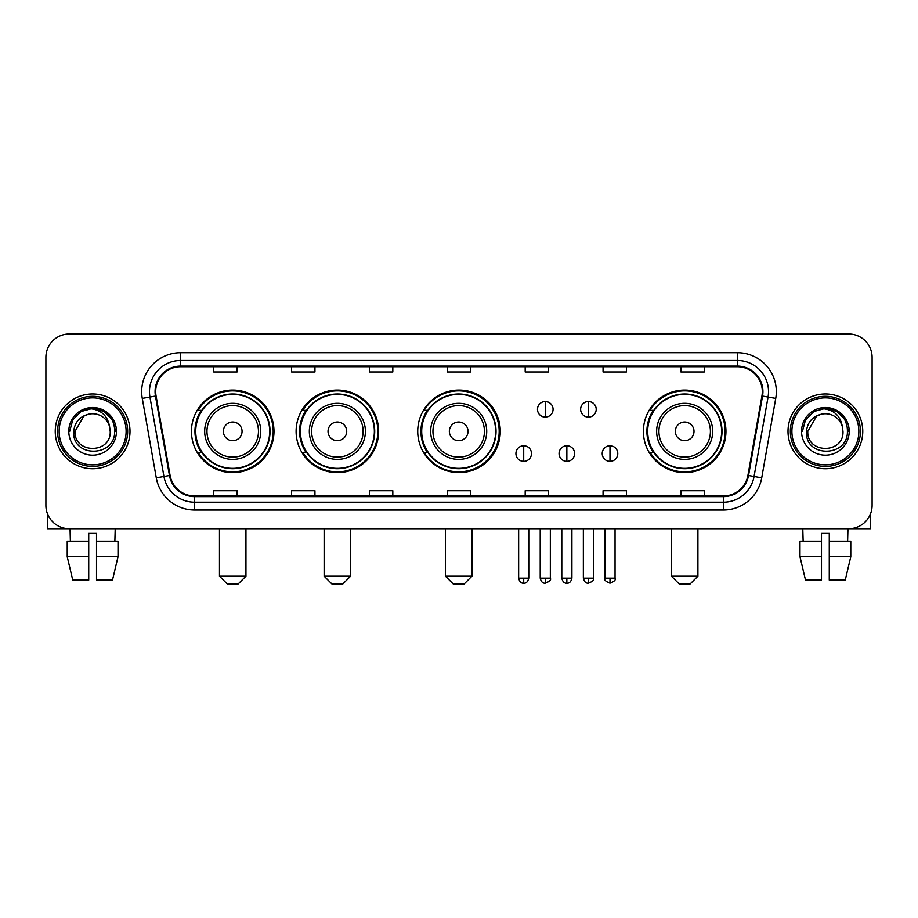 <?xml version="1.0" encoding="UTF-8"?>
<svg xmlns="http://www.w3.org/2000/svg" width="918" height="918" viewBox="0 0 918 918"><rect width="100%" height="100%" fill="white"/><g stroke="black" fill="none" stroke-linecap="round" stroke-linejoin="round"><path stroke-width="1.38" d="M643.392 431.357A41.276 41.276 0 0 0 684.667 472.632A41.276 41.276 0 0 0 725.943 431.357A41.276 41.276 0 0 0 684.667 390.081A41.276 41.276 0 0 0 643.392 431.357M417.724 431.357A41.276 41.276 0 0 0 459 472.632A41.276 41.276 0 0 0 500.276 431.357A41.276 41.276 0 0 0 459 390.081A41.276 41.276 0 0 0 417.724 431.357M296.101 431.357A41.276 41.276 0 0 0 337.365 472.632A41.276 41.276 0 0 0 378.641 431.357A41.276 41.276 0 0 0 337.365 390.081A41.276 41.276 0 0 0 296.101 431.357M191.437 431.357A41.276 41.276 0 0 0 232.713 472.632A41.276 41.276 0 0 0 273.977 431.357A41.276 41.276 0 0 0 232.713 390.081A41.276 41.276 0 0 0 191.437 431.357M201.34 452.379A37.764 37.764 0 0 1 201.34 410.335M305.992 452.379A37.764 37.764 0 0 1 305.992 410.335M427.318 452.379A37.764 37.764 0 0 1 427.318 410.335M653.295 452.379A37.764 37.764 0 0 1 653.295 410.335M45.9 357.377L45.9 505.336A23.363 23.363 0 0 0 69.263 528.699L848.737 528.699A23.363 23.363 0 0 0 872.1 505.336L872.1 357.377A23.363 23.363 0 0 0 848.737 334.014L69.263 334.014A23.363 23.363 0 0 0 45.9 357.377L45.9 505.336M55.241 431.357A37.374 37.374 0 0 0 92.626 468.731A37.374 37.374 0 0 0 130 431.357A37.374 37.374 0 0 0 92.626 393.983A37.374 37.374 0 0 0 55.241 431.357A37.374 37.374 0 0 0 92.626 468.731A37.374 37.374 0 0 0 130 431.357A37.374 37.374 0 0 0 92.626 393.983A37.374 37.374 0 0 0 55.241 431.357M788 431.357A37.374 37.374 0 0 0 825.374 468.731A37.374 37.374 0 0 0 862.759 431.357A37.374 37.374 0 0 0 825.374 393.983A37.374 37.374 0 0 0 788 431.357A37.374 37.374 0 0 0 825.374 468.731A37.374 37.374 0 0 0 862.759 431.357A37.374 37.374 0 0 0 825.374 393.983A37.374 37.374 0 0 0 788 431.357M155.693 391.642A24.924 24.924 0 0 1 180.617 366.73L737.384 366.73A24.924 24.924 0 0 1 761.929 395.968L747.918 475.398A24.924 24.924 0 0 1 723.384 495.984L194.616 495.984A24.924 24.924 0 0 1 170.082 475.398L156.071 395.968A24.924 24.924 0 0 1 155.693 391.642M155.073 391.642A25.543 25.543 0 0 0 155.463 396.083L169.463 475.501A25.543 25.543 0 0 0 194.616 496.615L723.384 496.615A25.543 25.543 0 0 0 748.537 475.501L762.537 396.083A25.543 25.543 0 0 0 737.384 366.098L180.617 366.098A25.543 25.543 0 0 0 155.073 391.642M142.267 398.401A38.935 38.935 0 0 1 180.617 352.707L737.384 352.707A38.935 38.935 0 0 1 775.733 398.401L761.722 477.83A38.935 38.935 0 0 1 723.384 510.006L194.616 510.006A38.935 38.935 0 0 1 156.278 477.83L142.267 398.401L149.944 397.046A31.143 31.143 0 0 1 180.617 360.499L737.384 360.499A31.143 31.143 0 0 1 768.056 397.046L754.057 476.476A31.143 31.143 0 0 1 723.384 502.215L194.616 502.215A31.143 31.143 0 0 1 163.943 476.476L149.944 397.046A31.143 31.143 0 0 1 149.462 391.642M848.737 334.014L69.263 334.014M69.263 528.699L848.737 528.699M872.1 505.336L872.1 357.377M748.537 475.501L754.057 476.476L768.056 397.046L775.733 398.401M447.318 366.73L447.318 371.997L470.682 371.997L470.682 366.73M369.449 366.73L369.449 371.997L392.812 371.997L392.812 366.73M291.58 366.73L291.58 371.997L314.943 371.997L314.943 366.73M213.71 366.73L213.71 371.997L237.073 371.997L237.073 366.73M525.188 366.73L525.188 371.997L548.551 371.997L548.551 366.73M603.057 366.73L603.057 371.997L626.42 371.997L626.42 366.73M680.926 366.73L680.926 371.997L704.29 371.997L704.29 366.73M470.682 495.984L470.682 490.717L447.318 490.717L447.318 495.984M392.812 495.984L392.812 490.717L369.449 490.717L369.449 495.984M314.943 495.984L314.943 490.717L291.58 490.717L291.58 495.984M237.073 495.984L237.073 490.717L213.71 490.717L213.71 495.984M548.551 495.984L548.551 490.717L525.188 490.717L525.188 495.984M626.42 495.984L626.42 490.717L603.057 490.717L603.057 495.984M704.29 495.984L704.29 490.717L680.926 490.717L680.926 495.984M47.461 513.724L47.461 528.699L137.792 528.699M67.221 541.15L67.221 556.721L72.751 580.084L67.221 556.721L67.221 541.15L88.725 541.15L88.725 533.369L96.516 533.369L96.516 541.15L118.02 541.15L118.02 556.721L112.489 580.084L118.02 556.721L96.516 556.721L96.516 541.15M115.209 528.699L114.865 541.15M88.725 541.15L88.725 580.084L72.751 580.084M67.221 556.721L88.725 556.721M112.489 580.084L96.516 580.084L96.516 556.721M70.043 528.699L70.376 541.15M126.11 431.357A33.484 33.484 0 0 0 92.626 397.873A33.484 33.484 0 0 0 59.142 431.357A33.484 33.484 0 0 0 92.626 464.841A33.484 33.484 0 0 0 126.11 431.357M127.659 431.357A35.045 35.045 0 0 0 92.626 396.312A35.045 35.045 0 0 0 57.582 431.357A35.045 35.045 0 0 0 92.626 466.401A35.045 35.045 0 0 0 127.659 431.357M110.217 431.357C111.296 454.054 73.945 454.054 75.024 431.357L83.825 416.118L88.254 414.305C79.533 416.68 74.691 422.36 73.715 431.357C71.845 458.128 115.438 457.439 114.647 431.357C114.784 423.967 112.042 417.862 106.431 413.02C101.324 409.29 95.644 407.833 89.39 408.636C100.9 409.543 107.624 415.556 109.586 426.675L110.217 431.357C111.296 454.054 73.945 454.054 75.024 431.357L83.825 416.118L88.254 414.305L83.825 416.118L75.024 431.357L83.825 416.118L88.254 414.305L83.825 416.118L75.024 431.357L83.825 416.118L88.254 414.305L83.825 416.118L75.024 431.357L83.825 416.118L88.254 414.305L83.825 416.118L75.024 431.357C73.945 454.054 111.296 454.054 110.217 431.357C111.296 454.054 73.945 454.054 75.024 431.357C73.945 454.054 111.296 454.054 110.217 431.357C111.296 454.054 73.945 454.054 75.024 431.357C73.945 454.054 111.296 454.054 110.217 431.357L109.586 426.675A17.603 17.603 0 0 0 88.254 414.305M68.793 431.357A23.834 23.834 0 0 0 92.626 455.179A23.834 23.834 0 0 0 116.448 431.357A23.834 23.834 0 0 0 92.626 407.523A23.834 23.834 0 0 0 68.793 431.357M89.39 408.636L81.151 411.482L72.74 419.882L69.676 431.357L72.74 419.882L81.151 411.482L92.626 408.407L104.101 411.482L112.501 419.882L115.576 431.357L112.501 419.882L104.101 411.482L92.626 408.407L81.151 411.482L72.74 419.882L69.676 431.357L72.74 419.882L81.151 411.482L92.626 408.407L104.101 411.482L112.501 419.882L115.576 431.357L112.501 419.882L104.101 411.482L92.626 408.407L81.151 411.482L72.74 419.882L69.676 431.357L72.74 419.882L81.151 411.482L92.626 408.407L104.101 411.482L112.501 419.882L115.576 431.357M238.164 583.986L227.262 583.986L219.471 576.194L245.944 576.194L238.164 583.986M242.054 431.357A9.341 9.341 0 0 0 232.713 422.016A9.341 9.341 0 0 0 223.361 431.357A9.341 9.341 0 0 0 232.713 440.697A9.341 9.341 0 0 0 242.054 431.357M260.746 431.357A28.033 28.033 0 0 0 232.713 403.323A28.033 28.033 0 0 0 204.68 431.357A28.033 28.033 0 0 0 232.713 459.39A28.033 28.033 0 0 0 260.746 431.357A28.033 28.033 0 0 1 232.713 459.39A28.033 28.033 0 0 1 204.68 431.357M269.697 431.357A36.984 36.984 0 0 0 232.713 394.373A36.984 36.984 0 0 0 195.718 431.357A36.984 36.984 0 0 0 232.713 468.341A36.984 36.984 0 0 0 269.697 431.357M273.197 431.357A40.495 40.495 0 0 1 198.104 452.379L201.857 452.379A37.34 37.34 0 0 0 257.407 459.356A37.34 37.34 0 0 0 257.407 403.358A37.34 37.34 0 0 0 201.857 410.335L198.104 410.335A40.495 40.495 0 0 1 273.197 431.357M342.816 583.986L331.914 583.986L324.134 576.194L350.607 576.194L342.816 583.986M346.717 431.357A9.341 9.341 0 0 0 337.365 422.016A9.341 9.341 0 0 0 328.024 431.357A9.341 9.341 0 0 0 337.365 440.697A9.341 9.341 0 0 0 346.717 431.357M365.398 431.357A28.033 28.033 0 0 0 337.365 403.323A28.033 28.033 0 0 0 309.332 431.357A28.033 28.033 0 0 0 337.365 459.39A28.033 28.033 0 0 0 365.398 431.357A28.033 28.033 0 0 1 337.365 459.39A28.033 28.033 0 0 1 309.332 431.357M374.36 431.357A36.984 36.984 0 0 0 337.365 394.373A36.984 36.984 0 0 0 300.381 431.357A36.984 36.984 0 0 0 337.365 468.341A36.984 36.984 0 0 0 374.36 431.357M377.86 431.357A40.495 40.495 0 0 1 302.756 452.379L306.509 452.379A37.34 37.34 0 0 0 362.071 459.356A37.34 37.34 0 0 0 362.071 403.358A37.34 37.34 0 0 0 306.509 410.335L302.756 410.335A40.495 40.495 0 0 1 377.86 431.357M464.141 583.986L453.24 583.986L445.448 576.194L471.921 576.194L464.141 583.986M468.031 431.357A9.341 9.341 0 0 0 458.69 422.016A9.341 9.341 0 0 0 449.35 431.357A9.341 9.341 0 0 0 458.69 440.697A9.341 9.341 0 0 0 468.031 431.357M486.724 431.357A28.033 28.033 0 0 0 458.69 403.323A28.033 28.033 0 0 0 430.657 431.357A28.033 28.033 0 0 0 458.69 459.39A28.033 28.033 0 0 0 486.724 431.357A28.033 28.033 0 0 1 458.69 459.39A28.033 28.033 0 0 1 430.657 431.357M495.674 431.357A36.984 36.984 0 0 0 458.69 394.373A36.984 36.984 0 0 0 421.695 431.357A36.984 36.984 0 0 0 458.69 468.341A36.984 36.984 0 0 0 495.674 431.357M499.185 431.357A40.495 40.495 0 0 1 424.082 452.379L427.834 452.379A37.34 37.34 0 0 0 483.396 459.356A37.34 37.34 0 0 0 483.396 403.358A37.34 37.34 0 0 0 427.834 410.335L424.082 410.335A40.495 40.495 0 0 1 499.185 431.357M690.118 583.986L679.217 583.986L671.425 576.194L697.909 576.194L690.118 583.986M694.008 431.357A9.341 9.341 0 0 0 684.667 422.016A9.341 9.341 0 0 0 675.327 431.357A9.341 9.341 0 0 0 684.667 440.697A9.341 9.341 0 0 0 694.008 431.357M712.701 431.357A28.033 28.033 0 0 0 684.667 403.323A28.033 28.033 0 0 0 656.634 431.357A28.033 28.033 0 0 0 684.667 459.39A28.033 28.033 0 0 0 712.701 431.357A28.033 28.033 0 0 1 684.667 459.39A28.033 28.033 0 0 1 656.634 431.357M721.651 431.357A36.984 36.984 0 0 0 684.667 394.373A36.984 36.984 0 0 0 647.683 431.357A36.984 36.984 0 0 0 684.667 468.341A36.984 36.984 0 0 0 721.651 431.357M725.163 431.357A40.495 40.495 0 0 1 650.059 452.379L653.811 452.379A37.34 37.34 0 0 0 709.373 459.356A37.34 37.34 0 0 0 709.373 403.358A37.34 37.34 0 0 0 653.811 410.335L650.059 410.335A40.495 40.495 0 0 1 725.163 431.357M545.281 401.533A7.792 7.792 0 0 0 537.489 409.313A7.792 7.792 0 0 0 545.281 417.105A7.792 7.792 0 0 0 553.072 409.313A7.792 7.792 0 0 0 545.281 401.533L545.281 417.105A7.792 7.792 0 0 0 553.072 409.313A7.792 7.792 0 0 0 545.281 401.533M588.415 401.533A7.792 7.792 0 0 0 580.635 409.313A7.792 7.792 0 0 0 588.415 417.105A7.792 7.792 0 0 0 596.207 409.313A7.792 7.792 0 0 0 588.415 401.533L588.415 417.105A7.792 7.792 0 0 0 596.207 409.313A7.792 7.792 0 0 0 588.415 401.533M523.708 445.758A7.792 7.792 0 0 0 515.927 453.549A7.792 7.792 0 0 0 523.708 461.341A7.792 7.792 0 0 0 531.499 453.549A7.792 7.792 0 0 0 523.708 445.758L523.708 461.341A7.792 7.792 0 0 0 531.499 453.549A7.792 7.792 0 0 0 523.708 445.758M566.854 445.758A7.792 7.792 0 0 0 559.062 453.549A7.792 7.792 0 0 0 566.854 461.341A7.792 7.792 0 0 0 574.634 453.549A7.792 7.792 0 0 0 566.854 445.758L566.854 461.341A7.792 7.792 0 0 0 574.634 453.549A7.792 7.792 0 0 0 566.854 445.758M609.988 445.758A7.792 7.792 0 0 0 602.208 453.549A7.792 7.792 0 0 0 609.988 461.341A7.792 7.792 0 0 0 617.78 453.549A7.792 7.792 0 0 0 609.988 445.758L609.988 461.341A7.792 7.792 0 0 0 617.78 453.549A7.792 7.792 0 0 0 609.988 445.758M870.539 513.724L870.539 528.699L780.208 528.699M821.484 541.15L821.484 556.721L799.98 556.721L805.511 580.084L799.98 556.721L799.98 541.15L821.484 541.15L821.484 533.369L829.275 533.369L829.275 541.15L850.779 541.15L850.779 556.721L845.249 580.084L850.779 556.721L829.275 556.721L829.275 541.15M847.957 528.699L847.624 541.15M821.484 556.721L821.484 580.084L805.511 580.084M845.249 580.084L829.275 580.084L829.275 556.721M802.791 528.699L803.135 541.15M858.858 431.357A33.484 33.484 0 0 0 825.374 397.873A33.484 33.484 0 0 0 791.89 431.357A33.484 33.484 0 0 0 825.374 464.841A33.484 33.484 0 0 0 858.858 431.357M860.418 431.357A35.045 35.045 0 0 0 825.374 396.312A35.045 35.045 0 0 0 790.341 431.357A35.045 35.045 0 0 0 825.374 466.401A35.045 35.045 0 0 0 860.418 431.357M842.976 431.357C844.055 454.054 806.704 454.054 807.783 431.357L816.584 416.118L821.013 414.305C812.292 416.68 807.45 422.36 806.474 431.357C804.593 458.128 848.198 457.439 847.406 431.357C847.543 423.967 844.801 417.862 839.19 413.02C834.072 409.29 828.392 407.833 822.138 408.636C833.647 409.543 840.383 415.556 842.345 426.675L842.976 431.357C844.055 454.054 806.704 454.054 807.783 431.357L816.584 416.118L821.013 414.305L816.584 416.118L807.783 431.357L816.584 416.118L821.013 414.305L816.584 416.118L807.783 431.357L816.584 416.118L821.013 414.305L816.584 416.118L807.783 431.357L816.584 416.118L821.013 414.305A17.603 17.603 0 0 1 842.345 426.675L842.976 431.357C844.055 454.054 806.704 454.054 807.783 431.357C806.704 454.054 844.055 454.054 842.976 431.357L842.345 426.675M801.552 431.357A23.834 23.834 0 0 0 825.374 455.179A23.834 23.834 0 0 0 849.207 431.357A23.834 23.834 0 0 0 825.374 407.523A23.834 23.834 0 0 0 801.552 431.357M802.424 431.357L805.499 419.882L813.899 411.482L825.374 408.407L836.849 411.482L845.26 419.882L848.324 431.357L845.26 419.882L836.849 411.482L825.374 408.407L813.899 411.482L805.499 419.882L802.424 431.357L805.499 419.882L813.899 411.482L825.374 408.407L836.849 411.482L845.26 419.882L848.324 431.357L845.26 419.882L836.849 411.482L825.374 408.407L813.899 411.482L805.499 419.882L802.424 431.357L805.499 419.882L813.899 411.482L825.374 408.407L836.849 411.482L845.26 419.882L848.324 431.357L845.26 419.882L836.849 411.482L825.374 408.407L813.899 411.482L805.499 419.882L802.424 431.357L805.499 419.882L813.899 411.482L825.374 408.407L836.849 411.482L845.26 419.882L848.324 431.357L845.26 419.882L836.849 411.482L825.374 408.407L813.899 411.482L805.499 419.882L802.424 431.357L805.499 419.882L813.899 411.482L825.374 408.407L836.849 411.482L845.26 419.882L848.324 431.357L845.26 419.882L836.849 411.482L825.374 408.407L813.899 411.482L805.499 419.882L802.424 431.357L805.499 419.882L813.899 411.482L825.374 408.407L836.849 411.482L845.26 419.882L848.324 431.357L845.26 419.882L836.849 411.482L825.374 408.407L813.899 411.482L805.499 419.882L802.424 431.357L805.499 419.882L813.899 411.482L825.374 408.407L836.849 411.482L845.26 419.882L848.324 431.357M737.384 352.707L737.384 366.098M149.944 397.046L155.463 396.083M194.616 510.006L194.616 496.615M723.384 496.615L723.384 510.006M156.278 477.83L169.463 475.501M762.537 396.083L768.056 397.046M180.617 352.707L180.617 366.098M754.057 476.476L761.722 477.83M258.463 431.357A25.75 25.75 0 0 0 232.713 405.607A25.75 25.75 0 0 0 206.963 431.357A25.75 25.75 0 0 0 232.713 457.107A25.75 25.75 0 0 0 258.463 431.357M363.115 431.357A25.75 25.75 0 0 0 337.365 405.607A25.75 25.75 0 0 0 311.615 431.357A25.75 25.75 0 0 0 337.365 457.107A25.75 25.75 0 0 0 363.115 431.357M484.44 431.357A25.75 25.75 0 0 0 458.69 405.607A25.75 25.75 0 0 0 432.94 431.357A25.75 25.75 0 0 0 458.69 457.107A25.75 25.75 0 0 0 484.44 431.357M710.417 431.357A25.75 25.75 0 0 0 684.667 405.607A25.75 25.75 0 0 0 658.917 431.357A25.75 25.75 0 0 0 684.667 457.107A25.75 25.75 0 0 0 710.417 431.357M545.281 578.145L540.22 578.145C541.104 581.748 542.79 583.435 545.281 583.205L545.281 578.145L550.341 578.145L550.341 528.699M588.415 578.145L583.355 578.145C584.238 581.748 585.925 583.435 588.415 583.205L588.415 578.145L593.487 578.145L593.487 528.699M523.708 578.145L518.647 578.145C519.531 581.748 521.217 583.435 523.708 583.205L523.708 578.145L528.768 578.145L528.768 528.699M566.854 578.145L561.793 578.145C562.677 581.748 564.363 583.435 566.854 583.205L566.854 578.145L571.914 578.145L571.914 528.699M609.988 578.145L604.928 578.145C603.906 579.763 605.593 581.45 609.988 583.205L609.988 578.145L615.049 578.145L615.049 528.699M245.944 528.699L245.944 576.194M219.471 528.699L219.471 576.194M350.607 528.699L350.607 576.194M324.134 528.699L324.134 576.194M471.921 528.699L471.921 576.194M445.448 528.699L445.448 576.194M697.909 528.699L697.909 576.194M671.425 528.699L671.425 576.194M540.22 578.145L540.22 528.699M550.341 578.145C551.374 579.763 549.687 581.45 545.281 583.205M583.355 578.145L583.355 528.699M593.487 578.145C594.508 579.763 592.821 581.45 588.415 583.205M518.647 578.145L518.647 528.699M528.768 578.145C527.884 581.748 526.198 583.435 523.708 583.205M561.793 578.145L561.793 528.699M571.914 578.145C571.03 581.748 569.344 583.435 566.854 583.205M604.928 578.145L604.928 528.699M615.049 578.145C616.081 579.763 614.394 581.45 609.988 583.205"/></g></svg>
